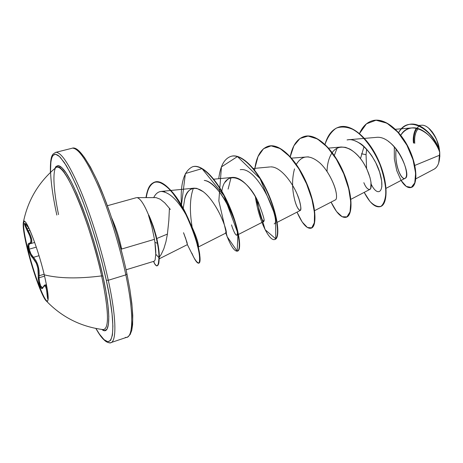 <?xml version="1.0" encoding="UTF-8"?>
<svg xmlns="http://www.w3.org/2000/svg" width="463" height="463" viewBox="0 0 463 463"><rect width="100%" height="100%" fill="white"/><g stroke="black" fill="none" stroke-linecap="round" stroke-linejoin="round"><path stroke-width="0.69" d="M24.25 221.343C22.71 223.641 23.873 232.825 27.739 248.891L27.363 249.001C23.127 231.28 22.126 222.066 24.377 221.366C27.496 221.152 38.406 250.142 44.269 274.831C48.696 294.063 49.367 302.761 46.288 300.927C42.33 297.715 32.746 271.162 27.363 249.001C24.111 235.603 22.756 226.806 23.306 222.622C24.232 213.484 37.312 245.431 44.269 274.831C59.032 278.512 78.154 278.871 101.634 275.907C78.154 278.871 59.032 278.512 44.269 274.831C48.366 292.477 49.252 301.309 46.919 301.332C43.435 300.614 33.064 272.522 27.363 249.001L27.739 248.891C23.873 232.825 22.71 223.641 24.25 221.343M25.419 223.693L29.198 228.676L25.702 223.959L24.875 223.34L24.51 223.606L24.626 224.682L29.736 235.748L30.928 239.73L30.708 242.386L30.112 243.063L28.382 243.688L27.942 244.973L28.376 249.198L27.739 248.891L28.376 249.198C29.418 253.116 30.923 256.097 32.902 258.128L33.44 257.324L30.957 253.915L29.175 249.169L36.288 247.138L29.175 249.169L28.816 245.182L29.84 243.706M42.642 287.76L40.767 286.088L39.558 282.297L39.066 277.765L44.581 276.122L39.066 277.765L39.176 275.728L44.13 274.252L39.176 275.728C39.424 268.036 37.515 261.902 33.44 257.324L35.935 260.605L37.972 265.334L39.083 270.71L39.176 275.728L38.29 275.439L39.176 275.728L39.066 277.765C39.494 283.906 40.68 287.234 42.637 287.76L42.642 287.76M29.204 228.699L28.428 227.547C23.654 221.262 23.335 222.477 27.467 231.17C31.409 238.497 32.005 242.531 29.262 243.272C27.826 243.457 27.525 245.431 28.376 249.198L30.286 254.384L32.902 258.128L33.44 257.324L39.025 255.703L33.44 257.324C31.553 255.483 30.13 252.763 29.175 249.169C28.457 246.032 28.66 244.215 29.782 243.723L30.107 243.677M29.881 243.712L30.61 243.619C32.804 242.236 32.005 237.965 28.208 230.811L29.945 230.331L28.208 230.811L27.103 228.803L28.932 228.294L27.103 228.803L25.621 225.342L25.442 223.768C25.199 224.41 25.754 226.089 27.097 228.803M103.527 329.615C109.332 328.215 108.701 310.314 101.634 275.907C90.244 222.437 64.554 161.963 56.891 167.097M58.541 214.583C51.237 179.274 52.435 156.436 63.431 169.354C74.3 181.664 93.526 232.814 102.919 276.104L101.634 275.907L102.919 276.104L98.827 259.031L93.92 241.408L88.445 224.098L82.669 207.945L76.875 193.702L71.337 181.982L66.29 173.237L61.944 167.728L58.442 165.54L55.89 166.599L54.947 168.399M50.461 172.415L50.93 160.447L52.626 155.591L55.467 154.173L59.397 156.453L64.316 162.542L70.058 172.375L76.395 185.68L83.045 201.949L89.683 220.475L95.98 240.361L101.611 260.617L106.299 280.219C119.147 338.389 111.566 357.071 95.905 328.458L99.533 334.228L104.065 339.657L107.85 341.775L110.692 340.305L112.422 335.096L112.903 326.172L112.04 313.729L109.824 298.195L106.299 280.219L108.296 280.271L106.299 280.219C99.939 251.646 90.03 219.277 80.041 194.321C75.093 182.561 70.451 172.902 66.111 165.349L60.375 157.437C48.083 144.549 47.799 173.764 56.839 215.052M109.355 342.672C116.722 344.883 117.058 320.217 108.296 280.271C117.058 320.217 116.722 344.883 109.355 342.672M414.802 165.436L439.757 155.146L439.728 152.229L439.827 156.407L438.762 162.727L439.676 152.321L439.757 155.146L438.623 163.161C437.599 166.113 436.1 168.115 434.115 169.157M137.922 197.927C141.088 199.657 144.676 205.439 148.692 215.272L148.519 215.318C152.396 223.872 155.365 233.202 157.42 243.312L157.767 243.208C155.69 232.999 152.692 223.6 148.773 215.017C152.692 223.6 155.69 232.999 157.767 243.208L157.42 243.312C155.365 233.202 152.396 223.872 148.519 215.318L151.673 226.037M154.463 239.325L154.92 242.357L157.42 243.312L154.92 242.357L154.463 239.325L121.665 249.036L154.463 239.325L151.957 227.159L148.692 215.272C144.433 204.883 140.694 199.044 137.476 197.747M126.914 273.893L125.843 274.883C134.276 314.632 133.246 339.367 125.299 337.382C133.246 339.367 134.276 314.632 125.843 274.883L108.296 280.271L125.843 274.883C119.743 245.87 109.222 211.857 98.741 187.133C87.71 161.911 79.115 148.93 72.951 148.189C79.115 148.93 87.71 161.911 98.741 187.133C109.222 211.857 119.743 245.87 125.843 274.883L126.914 273.893M111.733 218.102C115.877 227.327 119.188 237.641 121.665 249.036C119.188 237.641 115.877 227.327 111.733 218.102M159.295 257.196L161.165 254.471L163.833 248.77L165.922 241.831L167.421 234.075L156.818 238.486L157.837 243.584M156.818 238.486L167.421 234.075L168.833 220.405L169.423 208.298L164.764 202.875L160.221 199.212L156.06 197.62L136.747 197.637M126.069 269.79L154.237 261.196L155.093 259.992L155.776 254.239C155.869 251.259 155.58 247.3 154.92 242.357L155.776 254.239L158.942 257.648L155.776 254.239M56.434 152.339C62.117 153.212 70.353 166.391 81.141 191.867C91.408 216.84 101.958 251.12 108.296 280.271C101.958 251.12 91.408 216.84 81.141 191.867C70.353 166.391 62.117 153.212 56.434 152.339M439.676 152.321L439.665 152.182C435.475 139.797 422.788 126.573 412.168 127.904C407.498 128.39 403.701 130.844 400.779 135.254C409.911 118.731 433.686 132.829 439.665 152.182L439.676 152.321M388.486 141.475C402.127 151.146 409.17 173.978 405.634 177.815C402.399 182.214 394.042 165.991 396.16 148.912C394.036 164.718 401.404 180.651 405.009 178.371C412.614 176.444 395.182 134.6 376.043 137.407L364.531 138.379M364.04 146.574L360.7 157.952M363.849 182.682C365.712 187.365 367.715 189.61 369.85 189.425L370.736 188.366L371.008 182.185M370.105 177.861L367.066 169.574C362.824 160.366 357.123 153.548 349.964 149.121L345.508 147.35L341.243 146.997C337.764 147.361 334.842 149.109 332.475 152.24M336.491 195.207L336.451 194.755C335.831 188.429 332.758 180.755 327.231 171.738M308.399 156.847L291.54 158.138M270.514 166.906C281.817 166.171 296.355 187.868 299.729 201.608C303.387 215.59 296.696 211.973 293.664 195.195C295.296 203.969 297.472 209.073 300.186 210.509C301.43 210.115 301.025 206.313 298.971 199.107L297.356 194.744M259.76 213.264C261.12 218.247 262.452 221.001 263.742 221.534L264.084 220.747M258.632 202.921L258.273 202.181C254.112 193.349 243.359 176.773 232.472 177.393C229.77 177.636 227.414 179.187 225.4 182.057M198.575 246.889L226.158 232.906C227.385 232.443 222.055 216.053 214.687 204.993C224.607 220.492 227.946 236.361 225.643 232.409M203.332 191.734L196.729 188.348L193.922 188.169C189.523 188.84 186.433 192.533 184.65 199.258L183.18 208.448L184.65 199.258C186.502 187.556 198.795 180.119 214.687 204.993M185.426 237.542L187.393 244.632L185.426 237.542M183.961 233.763L187.046 242.554L183.522 232.704M164.851 191.89C160.019 190.455 156.315 192.348 153.733 197.568C155.556 193.852 157.999 191.804 161.066 191.433C169.585 192.07 178.301 200.566 187.208 216.927C194.095 230.701 197.84 240.21 198.436 245.465C198.042 240.847 194.402 231.523 187.521 217.5M231.558 224.885C231.789 226.482 236.726 240.187 237.403 233.103L237.102 230.256C236.477 226.303 234.845 221.03 232.2 214.444C225.909 198.702 213.489 181.427 204.247 180.414C221.719 181.745 242.207 235.007 236.871 235.256L263.742 221.534M240.245 169.713C258.476 166.113 281.267 222.668 274.189 223.878M371.21 184.239C377.611 197.487 385.141 192.353 380.366 174.557C375.863 156.87 359.352 137.002 347.065 139.936L348.402 139.745C350.728 139.108 354.496 140.248 359.705 143.16C362.87 144.838 366.922 149.092 371.858 155.927L375.834 162.82L379.625 172.091L381.68 180.998L381.842 186.826M366.598 168.578L366.048 154.665L366.661 149.213L366.048 154.665L366.592 168.573M415.843 178.816L434.149 169.14C437.784 167.021 439.653 162.357 439.757 155.146L415.635 165.088M428.397 127.904C435.318 135.509 439.017 143.102 439.48 150.683C437.992 137.274 428.547 124.211 421.394 125.259L418.708 125.473M416.434 128.158C413.951 131.608 412.973 136.568 413.505 143.038C412.724 138.02 413.702 133.06 416.44 128.164M401.068 180.443C404.494 185.889 407.805 188.25 410.994 187.527C416.85 186.051 417.875 169.064 409.46 150.342C401.184 131.642 384.77 117.162 372.356 120.756C366.818 122.377 362.529 126.625 359.502 133.512L366.447 123.829L376.02 120.218L386.993 123.187L397.804 132.111L406.902 145.191L413.037 159.816L415.618 173.168L414.784 182.862L411.294 187.422L406.306 186.444L401.085 180.472L396.785 170.731L394.331 158.878L394.302 146.725M398.62 132.632C409.049 112.567 435.451 132.54 439.653 152.107L439.653 152.107C436.25 138.339 420.676 120.623 408.169 124.703C404.297 125.82 401.114 128.459 398.62 132.632M372.356 120.756L372.634 120.681C385.054 117.081 401.467 131.567 409.743 150.261C418.158 168.978 417.128 185.964 411.266 187.446L410.994 187.527M408.302 124.669L408.435 124.628C420.381 120.762 435.359 136.759 439.404 150.382L439.653 152.107L439.404 150.382C435.342 136.701 420.259 120.652 408.302 124.669M439.48 150.683L439.404 150.382L439.48 150.683M411.132 187.486C417.082 186.213 418.228 169.221 409.796 150.377C401.502 131.556 384.956 116.977 372.495 120.721M361.464 153.78L366.048 154.665L361.464 153.78M122.377 254.418L116.821 234.324L110.518 214.612L103.793 196.277L96.987 180.2L90.43 167.074L84.405 157.397L79.173 151.447M131.903 328.684L132.713 319.713L132.169 307.27L130.219 291.783M169.423 208.298L170.326 209.432M187.046 242.554L187.393 244.626L159.237 258.805M221.829 191.144C225.307 167.473 247.543 177.751 258.273 202.181C264.778 219.161 265.901 224.694 261.641 218.779C260.565 216.395 259.569 212.951 258.638 208.437L257.515 200.67M293.664 195.195C291.991 186.12 292.269 177.346 294.509 168.879M296.332 164.377C302.032 154.92 309.932 154.486 320.031 163.086C329.187 171.623 335.779 187.006 336.451 194.755C336.699 197.707 336.393 199.397 335.525 199.819L314.597 210.653M327.017 171.42C327.272 163.74 328.95 157.542 332.052 152.825M332.231 152.576C340.016 141.394 354.953 148.912 363.235 162.542C371.679 176.143 372.518 188.632 369.804 189.448M324.997 144.375C327.735 134.895 332.44 129.119 339.113 127.03C351.579 123.32 369.214 139.346 378.67 161.477C388.26 183.568 387.502 204.721 380.129 206.677C375.047 207.713 369.734 202.944 364.19 192.376L369.891 201.359C373.942 205.503 377.634 207.158 380.968 206.33C383.821 203.946 385.471 199.217 385.922 192.151C385.488 183.99 383.543 174.91 380.094 164.921C373.896 150.006 364.549 137.042 354.531 130.19C347.887 126.856 341.798 126.173 336.254 128.141C331.294 131.596 327.515 137.106 324.916 144.664M290.237 156.668C292.5 145.521 297.142 138.802 304.168 136.51C316.055 132.95 333.279 149.416 342.938 171.889C352.719 194.327 352.713 215.573 346.058 217.292C341.399 218.166 336.404 213.107 331.08 202.117L336.572 211.574L342.151 216.742L346.937 216.892L350.063 211.846L350.792 202.082L348.703 188.8L343.743 173.781L336.323 159.156L327.225 147.002L317.456 138.975L308.074 136.053L299.995 138.472L293.895 145.781L290.168 157.021M254.633 170.176C256.213 156.835 260.71 148.872 268.129 146.279C279.392 142.876 296.17 159.799 306.043 182.613C316.026 205.404 316.837 226.748 310.939 228.23C306.749 228.936 302.108 223.571 297.014 212.141L302.217 222.026L307.42 227.524L311.738 227.848L314.336 222.778L314.522 212.818L311.923 199.194L306.552 183.799L298.878 168.856L289.728 156.535L280.121 148.542L271.098 145.868L263.522 148.71L258.013 156.552L254.87 168.347M218.756 178.718C220.214 166.124 224.289 158.67 230.973 156.355C241.576 153.131 257.862 170.546 267.95 193.725C278.141 216.881 279.808 238.3 274.715 239.51C269.397 241.518 258.776 220.892 255.373 196.746L265.131 229.7L275.757 238.85L275.624 216.348L260.056 178.596L237.438 156.569L221.43 166.917L218.843 200.965L227.096 236.576L237.183 251.195L237.953 233.456L223.936 195.623L202.013 168.63L185.397 173.527L181.45 205.358C180.119 183.713 183.84 170.847 192.614 166.755C202.499 163.711 218.252 181.623 228.577 205.173C238.989 228.705 241.576 250.205 237.357 251.149C234.232 251.467 230.383 245.442 225.817 233.08M191.844 253.134L193.534 256.89C195.849 261.155 197.684 263.163 199.026 262.92C199.854 261.057 199.773 257.081 198.777 250.998C196.434 239.967 191.896 227.31 185.177 213.032C180.547 204.252 175.732 196.775 170.731 190.606C165.818 185.553 161.315 182.607 157.217 181.774C151.528 182.104 147.709 187.955 145.972 197.597C147.309 188.777 150.267 183.585 154.85 182.023C163.346 179.331 177.52 195.832 187.729 218.362C198.008 240.841 201.839 262.191 198.656 263.192C197.001 263.256 194.732 259.905 191.844 253.134M153.629 261.381L154.879 264.113L156.656 265.907L157.837 265.01C158.161 264.159 158.468 264.292 158.942 257.648C158.444 265.803 158.201 263.175 157.871 264.934L157.003 265.878C155.69 265.675 154.561 264.17 153.629 261.381M380.129 206.677L380.412 206.591C387.786 204.634 388.555 183.481 378.965 161.39C369.509 139.259 351.868 123.245 339.402 126.955L339.257 126.995M346.058 217.292L346.341 217.205C353.009 215.48 353.02 194.234 343.239 171.802C333.58 149.329 316.356 132.869 304.463 136.429L304.313 136.469M310.939 228.23L311.234 228.137C317.143 226.65 316.339 205.312 306.356 182.526C296.482 159.706 279.704 142.789 268.436 146.198L268.28 146.239M274.715 239.51L275.022 239.417C280.121 238.202 278.466 216.782 268.274 193.632C258.186 170.453 241.894 153.045 231.286 156.268L231.13 156.315M237.357 251.149L237.669 251.05C241.9 250.107 239.325 228.606 228.907 205.08C218.588 181.531 202.829 163.618 192.938 166.668L192.776 166.715M198.656 263.192L198.986 263.088C202.175 262.087 198.349 240.737 188.076 218.264C177.867 195.733 163.688 179.239 155.186 181.93C150.585 183.504 147.616 188.725 146.285 197.597C148.93 170.025 171.466 180.645 187.856 217.784C194.506 232.86 198.477 245.182 199.767 254.748M157.003 265.878L158.213 264.83C158.543 263.071 158.78 265.698 159.284 257.544L158.942 257.648C159.029 253.822 158.525 249.042 157.42 243.312C158.525 249.042 159.029 253.822 158.942 257.648L159.284 257.544C158.74 266.069 158.479 263.233 158.114 265.015L157.171 265.808M337.052 148.229L334.309 155.493M231.025 177.665L228.109 189.124M193.389 188.244C188.4 201.654 190.866 219.121 192.093 226.829M197.261 245.674L197.794 246.576M198.517 246.333L198.436 245.465M159.284 257.544C159.376 253.718 158.873 248.938 157.767 243.208L158.537 247.664L159.284 257.544M156.291 236.286L152.993 225.435M428.715 128.17L432.257 131.914L436.447 139.224L439.115 147.853L439.728 152.229C438.6 142.367 435.185 134.571 429.485 128.841M418.483 126.7C414.86 129.704 413.343 135.15 413.939 143.026M414.952 136.058L415.71 132.991L416.891 130.45L418.344 128.65C415.433 131.654 414.24 136.544 414.767 143.322M416.885 128.257L414.946 131.961L414.136 135.254M101.848 329.436L104.545 330.64L106.988 329.158L108.446 324.413L108.805 316.437L107.995 305.441L106.015 291.812L102.919 276.104C111.49 314.799 110.182 336.543 101.848 329.436M103.035 329.587C109.355 329.274 108.886 311.379 101.634 275.907C95.899 249.794 86.297 219.086 77.217 197.614C67.656 175.743 60.705 165.638 56.364 167.293M27.103 228.803L30.558 235.696L31.791 239.921L31.582 242.739L30.975 243.457M48.21 297.593L47.77 293.478C47.29 287.795 46.329 285 44.876 285.098L46.115 285.793L47.128 288.767L47.77 293.478L47.006 293.791L47.77 293.478L48.193 297.518M44.141 285.677L44.807 285.121M29.262 243.272L29.869 243.712L29.262 243.272M48.158 299.277L47.585 298.27L46.462 289.323L45.53 286.499L44.28 285.885L42.353 288.426L41.537 288.472L39.824 285.966L38.516 280.919L37.885 268.158L36.357 263.268L32.902 258.128C36.837 262.399 38.632 268.17 38.29 275.439C37.567 282.193 41.421 292.095 43.036 287.465L43.076 287.112L43.036 287.465C45.004 284.166 46.323 286.273 47.006 293.791C47.388 297.923 47.776 299.74 48.169 299.248M47.521 301.251C44.251 301.621 33.562 272.956 27.739 248.891C33.434 272.412 43.811 300.499 47.307 301.21M46.173 300.817C61.787 317.138 80.799 326.739 103.208 329.61L103.023 329.587M23.347 222.437C27.751 200.282 38.643 181.976 56.011 167.519L55.855 167.647M95.841 328.446C99.684 335.189 103.162 339.616 106.282 341.723C109.008 342.95 110.553 343.245 110.923 342.608L127.719 336.966L130.138 334.558L131.741 330.432L132.603 324.737L132.754 315.372L131.857 303.578L129.918 289.647L126.978 274.021C120.519 243.162 108.938 206.66 97.815 181.907C85.962 157.119 77.35 145.909 71.968 148.282L55.531 152.414L52.961 154.191L52.174 155.493C50.814 157.912 50.23 163.566 50.415 172.462M412.168 127.904L395.437 129.275M405.009 178.371L386.061 188.325M364.19 138.408L348.402 139.745M369.85 189.425L350.879 199.316M341.243 146.997L328.603 148.108M300.186 210.509L277.152 222.35M269.842 166.952L253.284 168.497M232.472 177.393L213.784 179.193M193.922 188.169L171.015 190.443M170.621 190.484L161.066 191.433M136.296 197.701L107.41 205.717M153.484 261.427L154.879 264.113M187.376 244.632L193.534 256.89M225.938 233.016L226.98 235.551L225.898 233.039M261.641 218.779C261.855 219.925 259.153 212.17 258.638 208.437M339.402 126.955L339.113 127.03M304.463 136.429L304.168 136.51M268.436 146.198L268.129 146.279M231.286 156.268L230.973 156.355M192.938 166.668L192.614 166.755M155.186 181.93L154.85 182.023M237.102 230.256L237.102 230.261C237.768 232.061 234.868 219.861 232.2 214.444M34.679 242.467L30.633 243.613M46.439 284.623L44.888 285.092C44.842 284.681 44.234 285.364 43.065 287.135L42.637 287.76"/></g></svg>
